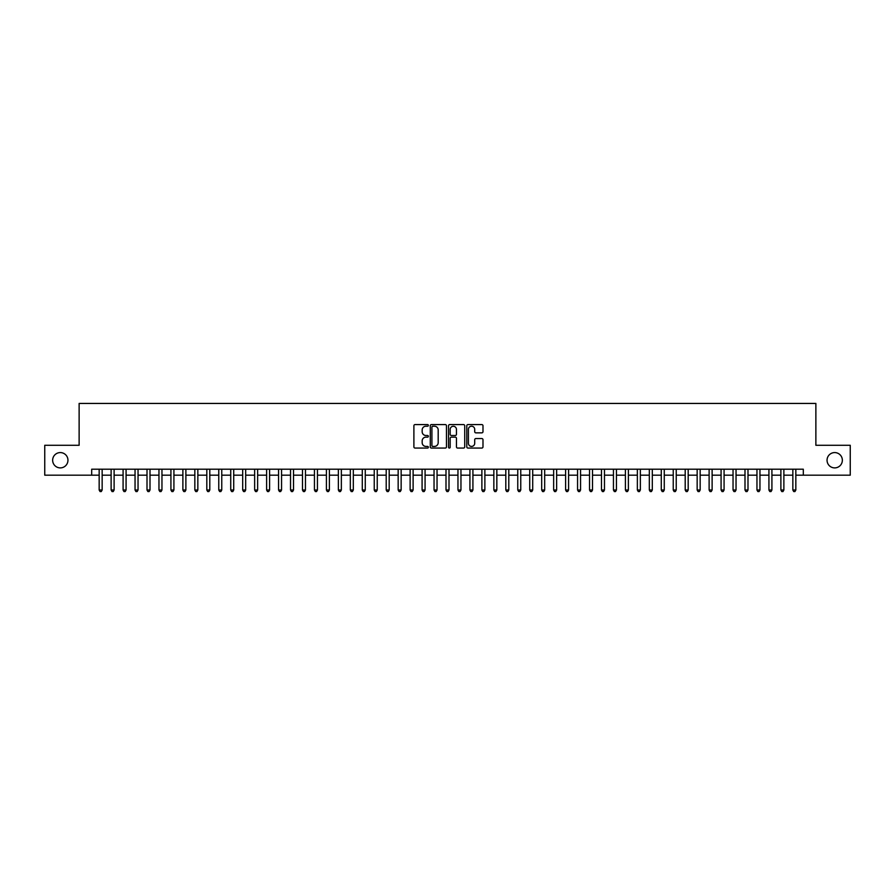 <?xml version="1.0" encoding="UTF-8"?>
<svg xmlns="http://www.w3.org/2000/svg" width="895" height="895" viewBox="0 0 895 895"><rect width="100%" height="100%" fill="white"/><g stroke="black" fill="none" stroke-linecap="round" stroke-linejoin="round"><path stroke-width="1.34" d="M428.369 425.405A0.817 0.817 0 0 0 427.541 424.577L415.067 424.577A1.175 1.175 0 0 0 413.893 425.751L413.893 446.885A1.175 1.175 0 0 0 415.067 448.059L427.541 448.059A0.817 0.817 0 0 0 428.369 447.231A0.817 0.817 0 0 0 427.541 446.415L425.93 446.415A3.759 3.759 0 0 1 422.171 442.656L422.171 440.899A3.759 3.759 0 0 1 425.93 437.14L427.541 437.14A0.817 0.817 0 0 0 428.369 436.312A0.817 0.817 0 0 0 427.541 435.496L425.93 435.496A3.759 3.759 0 0 1 422.171 431.737L422.171 429.98A3.759 3.759 0 0 1 425.93 426.221L427.541 426.221A0.817 0.817 0 0 0 428.369 425.405M827.047 460.243A7.652 7.652 0 0 0 834.699 467.895A7.652 7.652 0 0 0 842.352 460.243A7.652 7.652 0 0 0 834.699 452.579A7.652 7.652 0 0 0 827.047 460.243M52.648 460.243A7.652 7.652 0 0 0 60.301 467.895A7.652 7.652 0 0 0 67.953 460.243A7.652 7.652 0 0 0 60.301 452.579A7.652 7.652 0 0 0 52.648 460.243M481.812 432.856A1.175 1.175 0 0 0 482.987 431.681L482.987 425.751A1.175 1.175 0 0 0 481.812 424.577L467.951 424.577A1.175 1.175 0 0 0 466.787 425.751L466.787 446.885A1.175 1.175 0 0 0 467.951 448.059L481.812 448.059A1.175 1.175 0 0 0 482.987 446.885L482.987 439.725A1.175 1.175 0 0 0 481.812 438.55L475.883 438.55A1.175 1.175 0 0 0 474.708 439.725L474.708 443.271A3.144 3.144 0 0 1 471.564 446.415A3.144 3.144 0 0 1 468.421 443.271L468.421 429.365A3.144 3.144 0 0 1 471.564 426.221A3.144 3.144 0 0 1 474.708 429.365L474.708 431.681A1.175 1.175 0 0 0 475.883 432.856L481.812 432.856M91.693 475.189L44.75 475.189L44.75 445.285L79.129 445.285L79.129 403.432L815.871 403.432L815.871 445.285L850.25 445.285L850.25 475.189L803.307 475.189L803.307 469.204L91.693 469.204L91.693 475.189L99.166 475.189M446.471 425.751A1.175 1.175 0 0 0 445.296 424.577L431.446 424.577A1.175 1.175 0 0 0 430.271 425.751L430.271 446.885A1.175 1.175 0 0 0 431.446 448.059L445.296 448.059A1.175 1.175 0 0 0 446.471 446.885L446.471 425.751M449.704 424.577L463.554 424.577A1.175 1.175 0 0 1 464.729 425.751L464.729 446.885A1.175 1.175 0 0 1 463.554 448.059L457.625 448.059A1.175 1.175 0 0 1 456.45 446.885L456.45 438.315A1.175 1.175 0 0 0 455.275 437.14L451.348 437.14A1.175 1.175 0 0 0 450.174 438.315L450.174 447.231A0.817 0.817 0 0 1 449.346 448.059A0.817 0.817 0 0 1 448.529 447.231L448.529 425.751A1.175 1.175 0 0 1 449.704 424.577M102.153 475.189L111.125 475.189M114.112 475.189L123.085 475.189M126.072 475.189L135.044 475.189M138.043 475.189L147.004 475.189M150.002 475.189L158.963 475.189M161.961 475.189L170.923 475.189M173.921 475.189L182.882 475.189M185.88 475.189L194.841 475.189M197.84 475.189L206.812 475.189M209.799 475.189L218.772 475.189M221.759 475.189L230.731 475.189M233.718 475.189L242.69 475.189M245.677 475.189L254.65 475.189M257.637 475.189L266.609 475.189M269.596 475.189L278.569 475.189M281.556 475.189L290.528 475.189M293.515 475.189L302.488 475.189M305.475 475.189L314.447 475.189M317.434 475.189L326.406 475.189M329.394 475.189L338.366 475.189M341.353 475.189L350.325 475.189M353.312 475.189L362.285 475.189M365.272 475.189L374.244 475.189M377.231 475.189L386.204 475.189M389.191 475.189L398.163 475.189M401.15 475.189L410.123 475.189M413.121 475.189L422.082 475.189M425.08 475.189L434.041 475.189M437.04 475.189L446.001 475.189M448.999 475.189L457.96 475.189M460.959 475.189L469.92 475.189M472.918 475.189L481.879 475.189M484.877 475.189L493.85 475.189M496.837 475.189L505.809 475.189M508.796 475.189L517.769 475.189M520.756 475.189L529.728 475.189M532.715 475.189L541.688 475.189M544.675 475.189L553.647 475.189M556.634 475.189L565.606 475.189M568.593 475.189L577.566 475.189M580.553 475.189L589.525 475.189M592.512 475.189L601.485 475.189M604.472 475.189L613.444 475.189M616.431 475.189L625.404 475.189M628.391 475.189L637.363 475.189M640.35 475.189L649.322 475.189M652.31 475.189L661.282 475.189M664.269 475.189L673.241 475.189M676.228 475.189L685.201 475.189M688.188 475.189L697.16 475.189M700.159 475.189L709.12 475.189M712.118 475.189L721.079 475.189M724.077 475.189L733.039 475.189M736.037 475.189L744.998 475.189M747.996 475.189L756.957 475.189M759.956 475.189L768.928 475.189M771.915 475.189L780.887 475.189M783.875 475.189L792.847 475.189M795.834 475.189L803.307 475.189M432.732 426.221A0.817 0.817 0 0 0 431.916 427.038L431.916 445.587A0.817 0.817 0 0 0 432.732 446.415L434.444 446.415A3.759 3.759 0 0 0 438.192 442.656L438.192 429.98A3.759 3.759 0 0 0 434.444 426.221L432.732 426.221M456.45 429.421A3.144 3.144 0 0 0 453.306 426.277A3.144 3.144 0 0 0 450.174 429.421L450.174 434.321A1.175 1.175 0 0 0 451.348 435.496L455.275 435.496A1.175 1.175 0 0 0 456.45 434.321L456.45 429.421M102.153 469.204L102.153 490.012L99.166 490.012L99.166 469.204M102.153 490.012L101.258 491.568L100.061 491.568L99.166 490.012M114.112 469.204L114.112 490.012L111.125 490.012L111.125 469.204M114.112 490.012L113.218 491.568L112.02 491.568L111.125 490.012M126.072 469.204L126.072 490.012L123.085 490.012L123.085 469.204M126.072 490.012L125.177 491.568L123.98 491.568L123.085 490.012M138.043 469.204L138.043 490.012L135.044 490.012L135.044 469.204M138.043 490.012L137.136 491.568L135.939 491.568L135.044 490.012M150.002 469.204L150.002 490.012L147.004 490.012L147.004 469.204M150.002 490.012L149.096 491.568L147.899 491.568L147.004 490.012M161.961 469.204L161.961 490.012L158.963 490.012L158.963 469.204M161.961 490.012L161.055 491.568L159.869 491.568L158.963 490.012M173.921 469.204L173.921 490.012L170.923 490.012L170.923 469.204M173.921 490.012L173.015 491.568L171.829 491.568L170.923 490.012M185.88 469.204L185.88 490.012L182.882 490.012L182.882 469.204M185.88 490.012L184.985 491.568L183.788 491.568L182.882 490.012M197.84 469.204L197.84 490.012L194.841 490.012L194.841 469.204M197.84 490.012L196.945 491.568L195.748 491.568L194.841 490.012M209.799 469.204L209.799 490.012L206.812 490.012L206.812 469.204M209.799 490.012L208.904 491.568L207.707 491.568L206.812 490.012M221.759 469.204L221.759 490.012L218.772 490.012L218.772 469.204M221.759 490.012L220.864 491.568L219.667 491.568L218.772 490.012M233.718 469.204L233.718 490.012L230.731 490.012L230.731 469.204M233.718 490.012L232.823 491.568L231.626 491.568L230.731 490.012M245.677 469.204L245.677 490.012L242.69 490.012L242.69 469.204M245.677 490.012L244.782 491.568L243.585 491.568L242.69 490.012M257.637 469.204L257.637 490.012L254.65 490.012L254.65 469.204M257.637 490.012L256.742 491.568L255.545 491.568L254.65 490.012M269.596 469.204L269.596 490.012L266.609 490.012L266.609 469.204M269.596 490.012L268.701 491.568L267.504 491.568L266.609 490.012M281.556 469.204L281.556 490.012L278.569 490.012L278.569 469.204M281.556 490.012L280.661 491.568L279.464 491.568L278.569 490.012M293.515 469.204L293.515 490.012L290.528 490.012L290.528 469.204M293.515 490.012L292.62 491.568L291.423 491.568L290.528 490.012M305.475 469.204L305.475 490.012L302.488 490.012L302.488 469.204M305.475 490.012L304.58 491.568L303.383 491.568L302.488 490.012M317.434 469.204L317.434 490.012L314.447 490.012L314.447 469.204M317.434 490.012L316.539 491.568L315.342 491.568L314.447 490.012M329.394 469.204L329.394 490.012L326.406 490.012L326.406 469.204M329.394 490.012L328.499 491.568L327.301 491.568L326.406 490.012M341.353 469.204L341.353 490.012L338.366 490.012L338.366 469.204M341.353 490.012L340.458 491.568L339.261 491.568L338.366 490.012M353.312 469.204L353.312 490.012L350.325 490.012L350.325 469.204M353.312 490.012L352.417 491.568L351.22 491.568L350.325 490.012M365.272 469.204L365.272 490.012L362.285 490.012L362.285 469.204M365.272 490.012L364.377 491.568L363.18 491.568L362.285 490.012M377.231 469.204L377.231 490.012L374.244 490.012L374.244 469.204M377.231 490.012L376.336 491.568L375.139 491.568L374.244 490.012M389.191 469.204L389.191 490.012L386.204 490.012L386.204 469.204M389.191 490.012L388.296 491.568L387.099 491.568L386.204 490.012M401.15 469.204L401.15 490.012L398.163 490.012L398.163 469.204M401.15 490.012L400.255 491.568L399.058 491.568L398.163 490.012M413.121 469.204L413.121 490.012L410.123 490.012L410.123 469.204M413.121 490.012L412.215 491.568L411.018 491.568L410.123 490.012M425.08 469.204L425.08 490.012L422.082 490.012L422.082 469.204M425.08 490.012L424.174 491.568L422.977 491.568L422.082 490.012M437.04 469.204L437.04 490.012L434.041 490.012L434.041 469.204M437.04 490.012L436.133 491.568L434.948 491.568L434.041 490.012M448.999 469.204L448.999 490.012L446.001 490.012L446.001 469.204M448.999 490.012L448.093 491.568L446.907 491.568L446.001 490.012M460.959 469.204L460.959 490.012L457.96 490.012L457.96 469.204M460.959 490.012L460.052 491.568L458.866 491.568L457.96 490.012M472.918 469.204L472.918 490.012L469.92 490.012L469.92 469.204M472.918 490.012L472.023 491.568L470.826 491.568L469.92 490.012M484.877 469.204L484.877 490.012L481.879 490.012L481.879 469.204M484.877 490.012L483.982 491.568L482.785 491.568L481.879 490.012M496.837 469.204L496.837 490.012L493.85 490.012L493.85 469.204M496.837 490.012L495.942 491.568L494.745 491.568L493.85 490.012M508.796 469.204L508.796 490.012L505.809 490.012L505.809 469.204M508.796 490.012L507.901 491.568L506.704 491.568L505.809 490.012M520.756 469.204L520.756 490.012L517.769 490.012L517.769 469.204M520.756 490.012L519.861 491.568L518.664 491.568L517.769 490.012M532.715 469.204L532.715 490.012L529.728 490.012L529.728 469.204M532.715 490.012L531.82 491.568L530.623 491.568L529.728 490.012M544.675 469.204L544.675 490.012L541.688 490.012L541.688 469.204M544.675 490.012L543.78 491.568L542.583 491.568L541.688 490.012M556.634 469.204L556.634 490.012L553.647 490.012L553.647 469.204M556.634 490.012L555.739 491.568L554.542 491.568L553.647 490.012M568.593 469.204L568.593 490.012L565.606 490.012L565.606 469.204M568.593 490.012L567.698 491.568L566.501 491.568L565.606 490.012M580.553 469.204L580.553 490.012L577.566 490.012L577.566 469.204M580.553 490.012L579.658 491.568L578.461 491.568L577.566 490.012M592.512 469.204L592.512 490.012L589.525 490.012L589.525 469.204M592.512 490.012L591.617 491.568L590.42 491.568L589.525 490.012M604.472 469.204L604.472 490.012L601.485 490.012L601.485 469.204M604.472 490.012L603.577 491.568L602.38 491.568L601.485 490.012M616.431 469.204L616.431 490.012L613.444 490.012L613.444 469.204M616.431 490.012L615.536 491.568L614.339 491.568L613.444 490.012M628.391 469.204L628.391 490.012L625.404 490.012L625.404 469.204M628.391 490.012L627.496 491.568L626.299 491.568L625.404 490.012M640.35 469.204L640.35 490.012L637.363 490.012L637.363 469.204M640.35 490.012L639.455 491.568L638.258 491.568L637.363 490.012M652.31 469.204L652.31 490.012L649.322 490.012L649.322 469.204M652.31 490.012L651.415 491.568L650.217 491.568L649.322 490.012M664.269 469.204L664.269 490.012L661.282 490.012L661.282 469.204M664.269 490.012L663.374 491.568L662.177 491.568L661.282 490.012M676.228 469.204L676.228 490.012L673.241 490.012L673.241 469.204M676.228 490.012L675.333 491.568L674.136 491.568L673.241 490.012M688.188 469.204L688.188 490.012L685.201 490.012L685.201 469.204M688.188 490.012L687.293 491.568L686.096 491.568L685.201 490.012M700.159 469.204L700.159 490.012L697.16 490.012L697.16 469.204M700.159 490.012L699.252 491.568L698.055 491.568L697.16 490.012M712.118 469.204L712.118 490.012L709.12 490.012L709.12 469.204M712.118 490.012L711.212 491.568L710.015 491.568L709.12 490.012M724.077 469.204L724.077 490.012L721.079 490.012L721.079 469.204M724.077 490.012L723.171 491.568L721.985 491.568L721.079 490.012M736.037 469.204L736.037 490.012L733.039 490.012L733.039 469.204M736.037 490.012L735.131 491.568L733.945 491.568L733.039 490.012M747.996 469.204L747.996 490.012L744.998 490.012L744.998 469.204M747.996 490.012L747.101 491.568L745.904 491.568L744.998 490.012M759.956 469.204L759.956 490.012L756.957 490.012L756.957 469.204M759.956 490.012L759.061 491.568L757.864 491.568L756.957 490.012M771.915 469.204L771.915 490.012L768.928 490.012L768.928 469.204M771.915 490.012L771.02 491.568L769.823 491.568L768.928 490.012M783.875 469.204L783.875 490.012L780.887 490.012L780.887 469.204M783.875 490.012L782.98 491.568L781.782 491.568L780.887 490.012M795.834 469.204L795.834 490.012L792.847 490.012L792.847 469.204M795.834 490.012L794.939 491.568L793.742 491.568L792.847 490.012"/></g></svg>
